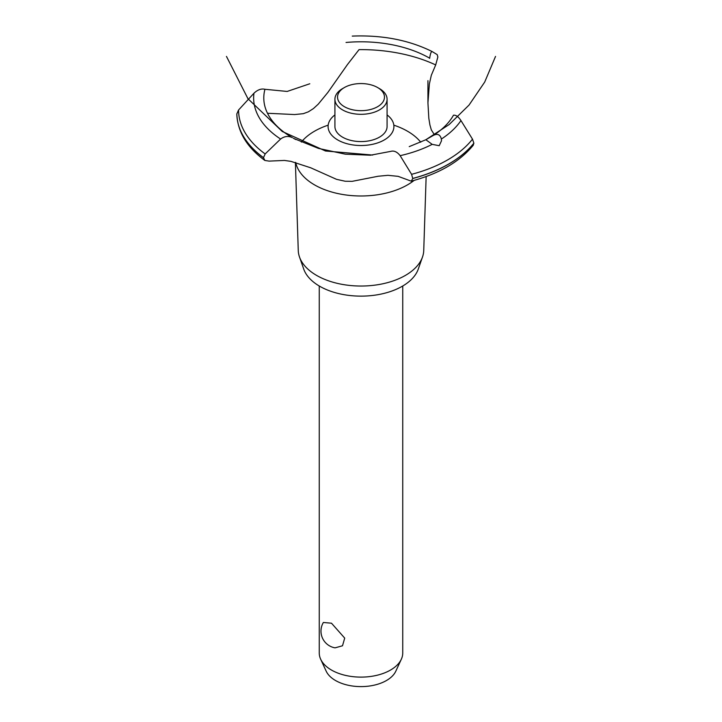 <?xml version="1.0" encoding="UTF-8"?>
<svg xmlns="http://www.w3.org/2000/svg" width="722" height="722" viewBox="0 0 722 722"><rect width="100%" height="100%" fill="white"/><g stroke="black" fill="none" stroke-linecap="round" stroke-linejoin="round"><path stroke-width="1.08" d="M319.259 286.011L319.259 653.022A41.741 24.097 0 0 0 320.667 659.222A41.741 24.097 0 0 0 331.488 670.061A41.741 24.097 0 0 0 371.83 676.288A41.741 24.097 0 0 0 401.333 659.222A41.741 24.097 0 0 0 402.741 653.022L402.741 286.011M323.366 622.472L331.488 623.203L344.71 638.104L342.508 645.775L335.071 647.851A16.958 16.958 0 0 1 323.366 622.472M401.333 659.222L395.827 671.153A36.037 20.812 180 0 1 370.35 685.891A36.037 20.812 180 0 1 335.513 680.512A36.037 20.812 180 0 1 326.173 671.153L320.667 659.222M426.142 176.529L423.742 250.489A62.751 36.226 180 0 1 422.505 256.987L418.273 269.08A58.428 33.735 180 0 1 377.877 294.693A58.428 33.735 180 0 1 319.684 286.255A58.428 33.735 180 0 1 303.727 269.08L299.495 256.987A62.751 36.226 180 0 1 298.258 250.489L295.397 162.378M422.505 256.987A62.751 36.226 180 0 1 379.122 284.495A62.751 36.226 180 0 1 316.624 275.425A62.751 36.226 180 0 1 299.495 256.987M414.139 180.383A65.738 37.95 180 0 1 407.479 184.877A65.738 37.95 180 0 1 314.521 184.877A65.738 37.95 180 0 1 295.713 162.459M301.354 142.081A65.738 37.95 180 0 1 314.521 131.205A65.738 37.95 180 0 1 328.167 125.159M393.833 125.159A65.738 37.95 180 0 1 407.479 131.205A65.738 37.95 180 0 1 420.736 142.198M267.492 113.264L294.639 114.554L303.294 113.679L308.348 111.829L313.411 108.589L318.24 104.167L327.842 92.461L347.481 64.52L359.042 49.628A118.426 68.373 180 0 1 435.691 64.935L431.323 75.269L429.373 83.932L427.938 102.876L428.823 118.282L429.915 124.951L431.332 129.924L434.391 134.725M337.725 139.951A32.914 19.007 180 0 1 334.918 114.924A32.914 19.007 0 0 0 337.725 139.951A32.914 19.007 0 0 0 382.723 140.79A32.914 19.007 0 0 0 387.082 114.924A32.914 19.007 180 0 1 384.275 139.951A32.914 19.007 180 0 1 337.725 139.951M429.644 58.383L429.671 58.193A97.217 56.126 180 0 0 346.046 42.463M309.792 83.77L287.157 91.441L264.947 89.284A97.217 56.126 180 0 0 292.193 137.568L292.356 137.649M433.344 135.402C437.559 133.317 440.23 134.536 441.359 139.057L441.503 140.79L439.211 145.7L432.18 144.355L425.854 139.725L433.417 135.357A97.217 56.126 180 0 0 453.488 115.204M495.536 56.415L484.706 82.055L469.038 105.069L449.165 124.545L425.854 139.734L409.23 146.62M390.891 151.331C394.122 150.465 397.208 151.909 400.15 155.672L411.585 174.318L412.767 178.514L411.251 181.159L398.111 176.339L387.967 175.32L378.202 176.24L352.165 181.339L345.197 181.249L336.497 179.318L310.695 167.784L290.93 161.367L284.423 160.437L269.098 161.114L264.866 160.455L263.485 157.649L265.164 153.939L280.596 139.03C284.414 136.205 288.304 135.727 292.257 137.604M411.251 181.159C438.994 173.785 459.661 161.818 473.235 145.257L473.867 143.155L472.495 139.156L460.961 120.565C458.335 116.612 455.835 114.825 453.443 115.222M294.35 138.714L318.51 148.407L345.215 154.156L370.422 155.221L390.801 151.367M429.662 58.274C430.321 53.735 431.142 51.488 432.135 51.542L437.189 54.619L437.866 56.966L435.691 64.935M263.485 157.73A124.166 71.686 180 0 1 236.834 113.895L238.567 110.006L253.963 93.219C257.664 89.718 261.346 88.409 265.001 89.302M379.447 88.598L377.597 87.533L379.447 88.598A26.082 15.063 180 0 1 387.082 99.248L387.082 126.512A26.082 15.063 180 0 1 370.982 140.429A26.082 15.063 180 0 1 342.553 137.162A26.082 15.063 180 0 1 334.918 126.512L334.918 99.248A26.082 15.063 180 0 1 342.553 88.598L344.403 87.533A23.474 13.556 0 0 0 344.403 106.703A23.474 13.556 0 0 0 377.597 106.703A23.474 13.556 0 0 0 377.597 87.533A23.474 13.556 0 0 0 344.403 87.533M387.082 99.248A26.082 15.063 180 0 1 370.982 113.164A26.082 15.063 180 0 1 342.553 109.897A26.082 15.063 180 0 1 334.918 99.248M432.18 144.355A107.352 61.975 180 0 1 400.15 155.672M472.495 139.156A122.433 70.684 180 0 1 447.577 159.932A122.433 70.684 180 0 1 411.585 174.318M460.961 120.565A107.352 61.975 180 0 1 441.359 139.057M473.867 143.155A124.166 71.686 180 0 1 448.795 163.957A124.166 71.686 180 0 1 412.767 178.424M473.867 143.236A124.166 71.686 180 0 1 448.795 164.038A124.166 71.686 180 0 1 412.767 178.514M263.485 157.649A124.166 71.686 180 0 1 236.834 113.814M265.164 153.939A122.433 70.684 180 0 1 238.567 110.006M280.596 139.03A107.352 61.975 180 0 1 253.963 93.219M226.464 56.415L247.953 98.715L282.266 131.485L325.496 150.997L372.732 155.059M293.34 138.227L295.74 139.517M427.938 102.876L427.938 80.647M264.866 160.455C246.879 147.297 237.538 131.774 236.834 113.905M432.108 51.524C408.896 40.053 382.281 34.909 352.246 36.1"/></g></svg>
